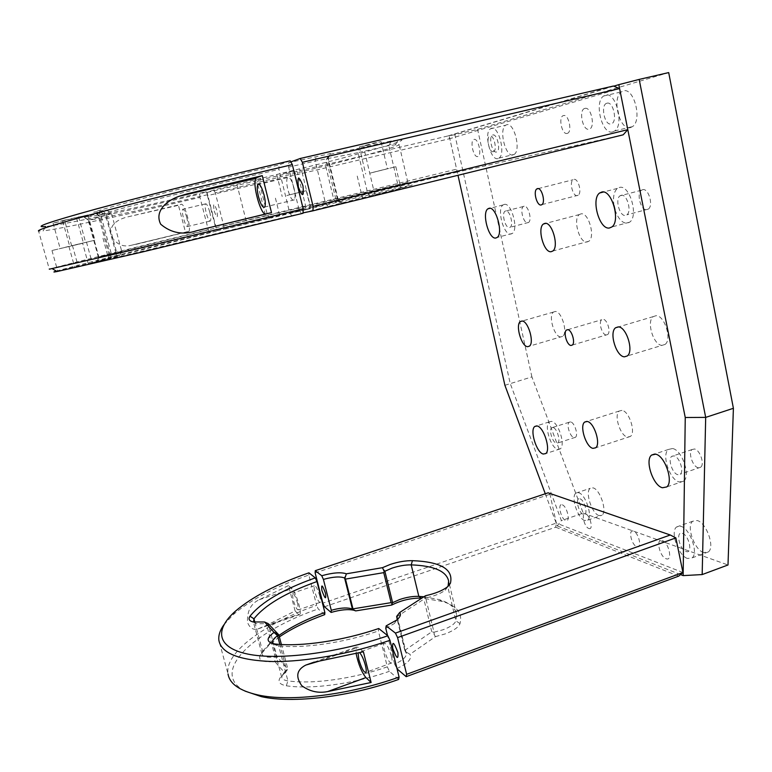 <?xml version="1.0" encoding="UTF-8"?>
<svg xmlns="http://www.w3.org/2000/svg" width="772" height="772" viewBox="0 0 772 772"><rect width="100%" height="100%" fill="white"/><g stroke="black" fill="none" stroke-linecap="round" stroke-linejoin="round"><path stroke-width="0.58" stroke-dasharray="3.86 2.9" d="M293.949 187.895C291.613 179.712 289.442 176.286 287.445 177.618C286.383 179.731 286.518 183.736 287.86 189.632C290.175 197.757 292.337 201.174 294.354 199.871C295.415 197.796 295.28 193.801 293.949 187.895M188.686 231.571L189.072 231.262C189.902 229.188 189.42 224.498 187.625 217.183C185.28 208.836 183.254 204.512 181.536 204.213L178.448 205.304L185.512 232.295L188.686 231.571L131.288 245.284C122.806 247.455 116.003 244.203 110.898 235.537C109.064 223.137 119.969 218.765 128.094 216.807L178.448 205.304M186.727 217.453C185.01 211.46 183.639 208.749 182.597 209.299C182.067 210.669 182.375 213.69 183.533 218.38C185.232 224.334 186.612 227.045 187.654 226.505C188.185 225.163 187.876 222.143 186.727 217.453M209.714 211.953C208.006 205.999 206.587 203.306 205.448 203.885C204.831 205.265 205.091 208.286 206.22 212.947C207.909 218.872 209.328 221.554 210.476 220.995C211.094 219.644 210.833 216.623 209.714 211.953M199.967 197.41L199.765 194.11C129.58 210.534 63.844 224.613 45.664 226.514L43.126 230.915C61.828 228.676 128.721 214.143 199.967 197.41L208.286 229.602C128.065 249.134 53.577 267.594 49.312 269.196L38.6 231.089L43.126 230.915M206.172 191.755L207.62 194.698L216.15 227.885L216.314 231.166L96.346 261.293L118.927 256.42L109.113 259.131L291.517 215.639L289.461 211.837L278.982 169.377L279.001 164.928C206.23 181.816 125.209 202.486 96.095 211.383L93.634 212.223L106.343 210.061L101.344 212.493L84.302 217.415C99.279 215.706 150.231 204.821 206.172 191.755L199.765 194.11M56.366 271.117C70.445 266.948 137.493 250.167 209.695 232.526L216.314 231.166M209.695 232.526L208.286 229.602M185.512 232.295L135.525 244.473M291.517 215.639L303.058 213.255M290.195 160.808L279.001 164.928M64.549 220.136L88.008 214.934L53.085 223.156L64.549 220.136L71.632 245.699L60.168 248.545L94.927 240.198L71.632 245.699M82.643 243.305L51.975 250.504L82.643 243.305L88.23 263.58L108.601 258.784L57.765 271.165L88.23 263.58M289.461 211.837L111.515 254.49L121.86 251.788L99.385 256.825L216.15 227.885M207.62 194.698C152.837 207.543 103.13 218.293 88.732 220.107L105.706 215.359L111.313 212.811L98.285 215.32L100.621 214.452C129.252 205.902 208.112 185.898 278.982 169.377M101.344 212.493L105.706 215.359L115.916 252.975L113.552 257.365M106.343 210.061L111.313 212.811L121.86 251.788L118.927 256.42M372.944 172.359L387.399 168.75L372.944 172.359M366.652 145.493L381.088 141.633L373.802 143.081L359.298 146.96L366.652 145.493M375.298 194.785L400.957 188.764L375.298 194.785M370.203 173.092L395.853 166.694L370.203 173.092M291.092 212.869L310.585 208.266L291.092 212.869M286.817 195.528L306.291 190.703L286.817 195.528M288.583 195.046L299.546 192.334L288.583 195.046M283.295 173.623L294.267 170.757L283.295 173.623M341.205 203.132L336.1 200.257L337.818 199.89L299.025 209.511L301.099 213.294L369.913 195.885L367.482 192.46L358.092 152.653L388.818 145.58L399.095 144.432C401.556 145.425 369.991 154.419 325.659 165.806L215.301 192.894L223.793 226.022L223.928 229.303L270.769 218.08L267.556 215.504L407.819 182.337L336.1 200.257L326.276 159.36L330.474 153.58L288.68 162.689L288.622 167.128L315.265 161.03L358.092 152.653L358.71 148.349L329.519 154.39M215.301 192.894L213.844 189.96L326.556 162.245C378.994 148.706 413.657 138.362 398.217 139.964L391.414 140.909L358.71 148.349M369.913 195.885L402.28 187.924C412.113 185.299 414.699 184.431 410.048 185.319L305.673 209.695L305.731 206.317L297.461 172.484L295.85 169.541M217.125 230.712L455.76 172.455L456.628 169.174L215.706 227.798L217.125 230.712L223.928 229.303M613.431 86.03L447.625 136.036L449.815 138.67L619.598 88.577M305.673 209.695L270.769 218.08M223.793 226.022L267.556 215.504L259.17 181.96L260.82 178.235M299.025 209.511L288.622 167.128M290.812 161.908L288.68 162.689M301.099 213.294L303.068 212.889M455.76 172.455L623.207 134.81M447.625 136.036L207.253 192.363L213.844 189.96M207.253 192.363L207.436 195.654L449.815 138.67L456.628 169.174M207.436 195.654L215.706 227.798M214.201 211.017C217.183 218.997 218.061 218.746 216.835 210.274C213.834 202.283 212.956 202.534 214.201 211.017M703.63 552.559C694.337 549.905 686.028 525.944 692.735 521.225L697.203 520.521C706.409 522.625 715.171 547.194 708.368 551.922L703.63 552.559M687.466 558.465C678.327 555.724 670.019 531.647 676.562 526.977L680.923 526.311C689.975 528.502 698.737 553.186 692.098 557.866L687.466 558.465M599.004 515.59C591.854 513.641 584.848 491.87 590.204 488.309L593.07 487.865C600.153 489.4 607.467 511.643 602.035 515.185L599.004 515.59M584.693 520.521C577.678 518.514 570.653 496.657 575.873 493.144L578.672 492.719C585.62 494.312 592.944 516.651 587.656 520.145L584.693 520.521M606.281 334.971C602.044 335.038 598.184 322.03 601.745 319.724L603.019 319.309C607.236 319.106 611.192 332.259 607.612 334.565L606.281 334.971M577.292 195.634C572.921 196.686 569.061 182.25 573.046 179.76L573.905 179.374C578.267 178.178 582.213 192.768 578.199 195.248L577.292 195.634M656.075 315.69L653.266 316.607C646.154 321.364 653.459 345.335 662.029 345.364L665.059 344.437C672.238 339.709 664.586 315.237 656.075 315.69M555.261 311.473L553.514 312.042C548.024 315.526 554.248 337.007 560.723 336.939L562.605 336.38C568.153 332.925 561.698 311.048 555.261 311.473M581.075 213.844L579.396 214.539C572.641 218.833 579.347 243.219 586.932 242.003L588.785 241.279C595.598 237.043 588.621 212.175 581.075 213.844M621.971 410.386L619.289 411.022C613.576 414.844 620.273 436.055 627.52 437.077L630.367 436.46C636.147 432.658 629.17 411.022 621.971 410.386M672.537 448.532L668.456 449.439C661.247 454.544 669.749 480.116 679.302 481.989L683.664 481.12C690.969 476.015 681.994 449.796 672.537 448.532M674.024 455.876L671.688 456.377C667.626 459.253 672.46 473.709 677.826 474.693L680.248 474.201C684.339 471.335 679.35 456.657 674.024 455.876M694.482 449.005L692.088 449.526C687.9 452.431 692.735 466.809 698.216 467.736L700.696 467.214C704.923 464.31 699.943 449.738 694.482 449.005M551.652 421.367L549.297 421.888C543.884 425.468 550.861 448.117 557.751 449.362L560.269 448.87C565.751 445.319 558.484 422.178 551.652 421.367M552.993 427.514L551.642 427.794C548.593 429.811 552.549 442.607 556.419 443.253L557.818 442.974C560.887 440.976 556.844 428.016 552.993 427.514M570.614 421.917L569.234 422.216C566.079 424.253 570.026 436.991 573.992 437.599L575.429 437.299C578.604 435.273 574.561 422.38 570.614 421.917M504.348 204.387L503.035 204.956C496.579 209.029 503.653 235.46 510.813 234.061L512.29 233.472C518.813 229.467 511.45 202.476 504.348 204.387M505.766 210.901L505.004 211.219C501.366 213.506 505.38 228.444 509.404 227.595L510.215 227.257C513.872 224.999 509.771 209.887 505.766 210.901M524.14 206.172L523.348 206.5C519.595 208.807 523.58 223.677 527.72 222.799L528.55 222.461C532.333 220.174 528.251 205.13 524.14 206.172M615.043 209.868C618.063 218.582 622.049 223.05 626.989 223.272L629.643 222.182C638.791 216.228 629.865 184.817 619.733 187.374L617.368 188.407C613.904 191.659 612.785 197.362 614.001 205.526M621.325 195.248L619.964 195.837C614.859 199.224 619.684 216.556 625.407 215.446L626.864 214.838C631.998 211.48 627.038 193.907 621.325 195.248M642.825 189.642L641.426 190.24C636.167 193.647 640.953 210.881 646.83 209.733L648.326 209.115C653.614 205.728 648.692 188.252 642.825 189.642M630.463 127.573C619.742 130.979 611.424 98.218 621.421 91.858L623.178 90.98C633.851 86.782 642.622 120.326 632.509 126.598L630.463 127.573M612.688 131.896C602.199 135.254 593.803 102.348 603.569 96.027L605.277 95.159C615.709 91.009 624.548 124.707 614.686 130.941L612.688 131.896M513.091 154.921C505.631 157.42 498.596 129.522 505.631 125.257L506.596 124.775C514.017 121.735 521.332 150.212 514.22 154.39L513.091 154.921M497.93 158.607C490.645 161.068 483.552 133.064 490.403 128.837L491.349 128.355C498.587 125.353 505.959 153.946 499.03 158.086L497.93 158.607M492.797 134.994C497.264 133.305 501.173 151.331 496.493 152.007C492.044 153.522 488.193 135.872 492.797 134.994M606.908 103.226C613.499 100.843 617.899 122.787 611.077 123.887C604.544 126 600.201 104.606 606.908 103.226M545.283 493.762L557.249 525.925L561.398 520.598L510.215 383.452L454.853 134.695L477.598 129.368L668.697 72.587M504.898 385.296L531.898 376.89L583.227 513.119L561.398 520.598M680.518 574.58L557.249 525.925M583.227 513.119L727.996 564.988M531.898 376.89L477.598 129.368M454.853 134.695L449.159 135.756L457.989 175.292M613.769 86.165L449.159 135.756M636.736 546.663C642.372 549.172 638.936 532.748 633.484 531.146C627.935 528.839 631.332 544.955 636.736 546.663M588.795 528.482C593.668 530.673 590.377 515.368 585.668 514.017C580.862 511.99 584.124 527.025 588.795 528.482M662.308 540.545C668.986 542.504 672.933 561.765 666.053 558.706C659.433 556.583 655.534 537.746 662.308 540.545M562.267 504.82C567.179 506.22 570.807 522.837 565.712 520.531C560.829 519.006 557.249 502.707 562.267 504.82M493.337 151.679C497.622 151.051 494.022 134.482 489.93 136.026C485.713 136.827 489.265 153.078 493.337 151.679M567.15 133.411C572.66 132.543 568.752 113.648 563.444 115.588C558.031 116.678 561.881 135.158 567.15 133.411M474.008 139.442C478.35 137.783 482.317 155.886 477.772 156.533C473.458 158.009 469.54 140.292 474.008 139.442M584.829 108.427C591.236 106.082 595.723 128.142 589.075 129.194C582.735 131.269 578.305 109.769 584.829 108.427M579.994 498.818C585.022 500.159 588.592 516.719 583.381 514.461C578.382 513.004 574.851 496.763 579.994 498.818M682.361 533.365C689.193 535.257 693.073 554.431 686.038 551.459C679.273 549.413 675.442 530.654 682.361 533.365M297.693 603.656C295.541 596.466 293.775 592.983 292.405 593.214L293.051 599.419C295.184 606.58 296.94 610.054 298.33 609.841L297.693 603.656M319.801 596.119C317.659 588.959 315.844 585.523 314.358 585.794C313.905 586.691 314.088 588.756 314.889 592.008C317.012 599.12 318.826 602.556 320.332 602.305C320.776 601.427 320.592 599.361 319.801 596.119M295.107 610.97L298.677 614.329L299.99 614.473C300.597 613.132 300.269 609.928 298.996 604.852C296.728 596.775 294.402 591.381 292.019 588.679L288.496 585.562L295.107 610.97L266.079 625.542L257.867 628.958C253.264 630.261 249.819 628.09 247.513 622.435C247.001 611.106 250.91 603.53 259.247 599.719L288.496 585.562M358.083 653.16L358.285 652.572L359.704 652.745M391.365 656.075C388.615 647.071 386.164 642.825 383.993 643.356C383.423 644.437 383.549 646.724 384.398 650.236C387.11 659.182 389.57 663.418 391.761 662.936C392.33 661.874 392.205 659.587 391.365 656.075M398.661 679.428L389.397 671.312L387.322 666.834L378.396 630.994L378.743 628.524M363.39 651.771L358.256 647.235L356.191 647.09L356.133 653.652M223.919 624.76L233.298 614.58C250.784 599.651 275.971 586.469 308.848 575.034L316.626 605.325C265.278 623.265 224.498 652.224 228.01 673.888L218.901 640.413M324.713 614.628L318.228 608.954L316.626 605.325M308.848 575.034L308.954 572.814M279.396 636.9L269.409 644.668L260.318 654.917C257.752 660.34 262.596 662.559 274.842 661.585L284.964 673.01L282.774 674.718C276.83 680.441 278.007 684.137 286.315 685.797C311.965 689.589 353.624 683.895 389.397 671.312M387.322 666.834C352.804 678.916 312.699 684.436 287.917 680.885C284.086 680.315 281.983 679.032 281.626 677.044L284.82 671.418L287.879 669.131L276.974 656.779L275.15 657.001C267.141 657.802 262.721 656.76 261.891 653.874L262.615 651.336L271.387 641.464L279.001 635.414M284.964 673.01L287.879 669.131L281.394 644.504M273.027 643.655L278.682 645.846C303.406 648.721 343.637 642.864 378.396 630.994M244.975 691.085C208.961 672.441 253.274 631.178 318.228 608.954M253.525 622.049L256.613 623.766L268.212 623.612L276.974 656.779L275.044 661.556M434.298 634.69L433.97 632.22L431.77 631.786L404.789 650.342L405.29 651.5L409.961 654.318L435.408 636.639L433.005 632.403M435.408 636.639L445.174 633.918C453.647 630.705 458.597 627.26 460.015 623.583C462.66 613.19 456.821 605.808 442.481 601.446L421.821 598.126M423.915 596.766L439.133 599.593C449.632 602.739 455.451 607.709 456.57 614.502L455.895 620.891C454.65 624.046 450.375 626.999 443.08 629.749L433.97 632.22L425.7 597.943C434.192 596.177 440.687 593.6 445.193 590.213L448.069 586.334M407.819 653.015L405.561 651.809L406.362 653.527C406.458 657.02 402.559 660.562 394.637 664.132L397.049 668.861M394.637 664.132L387.554 635.549M324.491 606.773L555.724 527.199L556.332 523.069L322.879 603.154M682.94 572.515L556.332 523.069L549.973 494.254L548.13 492.816M555.724 527.199L678.704 576.124M315.14 572.911L549.973 494.254M352.437 609.195L354.377 610.208M396.731 668.591C407.896 663.486 412.306 658.728 409.961 654.318M385.768 628.34L394.405 623.515L397.648 619.221M396.576 616.934L423.886 599.149L425.536 595.714M404.789 650.342L397.233 619.588M405.29 651.5L397.561 619.298M431.77 631.786L423.886 599.149M424.735 598.126L425.7 597.943L425.16 596.824M128.094 216.807L181.536 204.213M78.599 216.855L85.615 242.35M76.553 217.965L83.463 243.045M62.715 221.188L69.692 246.336M86.464 242.07L92.206 262.934M68.959 246.586L74.604 266.909M72.404 245.438L78.204 266.35M84.302 217.415L88.732 220.107L98.835 256.97L96.346 261.293M97.147 213.554L99.858 216.835L110.078 254.374L109.363 258.359M115.308 257.327L116.813 253.033L106.189 213.902L102.666 210.833M109.113 259.131L111.515 254.49L100.621 214.452L96.095 211.383M308.8 208.922L310.103 205.236L301.871 171.509L299.015 168.846M374.796 194.718L363.622 147.143M402.28 187.924L397.956 185.01L388.818 145.58L391.414 140.909M336.177 202.274L333.765 199.504L325.659 165.806L326.556 162.245M259.469 178.66L257.288 182.549L265.645 215.938L269.399 218.38M236.956 184.479L246.886 223.716M328.235 206.616L325.427 203.046L315.265 161.03L316.115 156.446M342.324 202.911L337.634 199.929L327.762 158.791L330.59 153.966M266.079 625.542L298.677 614.329M259.247 599.719L292.019 588.679M254.876 622.271L262.615 651.336L260.318 654.917M284.82 673.116L286.595 670.038L279.84 644.408M286.315 685.797L287.917 680.885L278.682 645.846L275.286 644.012M264.362 622.02L266.388 623.853L275.15 657.001L274.842 661.585M319.714 660.996L358.256 647.235M460.015 623.583L455.895 620.891L447.847 587.009L448.735 585.707M287.445 177.618L259.122 184.276M131.288 245.284L189.072 231.262M205.448 203.885L182.597 209.299M210.476 220.995L187.654 226.505M294.354 199.871L264.738 207.021M88.008 214.934L94.927 240.198M53.085 223.156L60.168 248.545M102.994 238.249L108.601 258.784M51.975 250.504L57.765 271.165M99.385 256.825L96.915 261.139M88.346 220.001L83.81 217.27M98.478 215.156L93.634 212.223M109.827 254.799L107.183 259.431M98.334 257.115L88.191 220.126M109.103 255.001L98.285 215.32M381.088 141.633L387.399 168.75M395.853 166.694L400.957 188.764M306.291 190.703L310.585 208.266M294.267 170.757L299.546 192.334M405.831 182.646L410.048 185.319M338.204 199.832L328.274 158.482M327.637 158.511L330.474 153.58M395.515 144.567L398.217 139.964M407.819 182.337L399.095 144.432M337.818 199.89L342.536 202.862M276.858 174.964L282.195 196.532M275.44 198.163L279.802 215.716M357.233 176.074L362.444 198.057M359.298 146.96L365.677 174.028M676.562 526.977L692.735 521.225M575.873 493.144L590.204 488.309M567.748 329.683L601.745 319.724M538.2 188.6L573.046 179.76M653.266 316.607L618.478 326.913M553.514 312.042L522.162 321.046M579.396 214.539L545.843 223.369M619.289 411.022L586.759 421.396M668.456 449.439L654.656 454.042M692.088 449.526L671.688 456.377M549.297 421.888L536.617 425.893M569.234 422.216L551.642 427.794M503.035 204.956L490.017 208.286M523.348 206.5L505.004 211.219M617.368 188.407L603.463 192.006M641.426 190.24L619.964 195.837M603.569 96.027L621.421 91.858M490.403 128.837L505.631 125.257M499.03 158.086L514.22 154.39M614.686 130.941L632.509 126.598M648.326 209.115L626.864 214.838M629.643 222.182L611.887 226.958M528.55 222.461L510.215 227.257M512.29 233.472L497.158 237.458M575.429 437.299L557.818 442.974M560.269 448.87L545.736 453.579M700.696 467.214L680.248 474.201M683.664 481.12L666.738 486.939M630.367 436.46L595.656 447.799M588.785 241.279L552.8 251.035M562.605 336.38L529.409 346.145M665.059 344.437L627.298 355.95M541.944 204.609L578.199 195.248M572.284 345.074L607.612 334.565M587.656 520.145L602.035 515.185M692.098 557.866L708.368 551.922M314.358 585.794L292.405 593.214M257.867 628.958L299.99 614.473M383.993 643.356L358.285 652.572M391.761 662.936L365.947 672.335M320.332 602.305L298.33 609.841M271.387 641.464L269.409 644.668M281.626 677.044L272.613 642.951M284.82 671.418L282.774 674.718M256.613 623.766L253.023 621.942M261.891 653.874L253.312 621.653M276.656 645.517L272.931 643.636M235.325 611.25L233.298 614.58M314.281 662.058L356.191 647.09M456.57 614.502L449.526 584.809M449.478 584.616L448.628 581.046M439.133 599.593L442.481 601.446M406.362 653.527L397.686 618.256M394.405 623.515L396.615 620.109M445.193 590.213L447.374 586.913"/><path stroke-width="1.16" d="M258.475 196.638C257.095 190.703 256.873 186.689 257.809 184.585C259.633 183.292 261.718 186.766 264.082 195.007C265.462 200.952 265.674 204.956 264.738 207.021C262.905 208.286 260.82 204.821 258.475 196.638M49.312 269.196L138.709 248.526L303.174 208.836L292.337 164.639C228.358 179.548 156.639 197.246 108.003 210.061C59.183 223.05 36.052 230.056 38.6 231.089M186.911 193.917L179.393 196.194C168.383 199.89 153.802 210.264 160.682 224.208C171.123 233.076 183.051 235.267 196.493 230.78L271.512 212.638L262.287 175.64L186.911 193.917L256.7 177.618L255.918 178.313C251.942 183.475 260.955 215.967 265.79 213.95L271.512 212.638M303.174 208.836L303.058 213.255L142.106 252.048L57.07 271.532C53.094 272.294 52.863 272.159 56.366 271.117M45.664 226.514C32.106 227.856 48.79 222.066 95.709 209.135C143.129 196.242 220.908 176.885 290.195 160.808L292.337 164.639M262.287 175.64L256.7 177.618M613.431 86.03L619.598 88.577L302.363 162.303L300.192 158.492L613.431 86.03M298.378 187.085C302.556 197.555 304.081 197.121 302.962 185.782C298.745 175.312 297.22 175.746 298.378 187.085M300.192 158.492L290.812 161.908M303.068 212.889L312.95 210.833L313.104 206.413L302.363 162.303M313.104 206.413L627.79 129.648L619.598 88.577M627.79 129.648L623.207 134.81L312.95 210.833M571.019 345.46C566.986 345.46 563.087 332.327 566.445 330.059L567.661 329.673C571.676 329.538 575.671 342.816 572.284 345.074L571.019 345.46M541.085 204.985C536.926 205.979 533.008 191.408 536.772 188.957L537.582 188.59C541.722 187.442 545.727 202.177 541.944 204.609L541.085 204.985M618.247 326.894L615.573 327.772C608.867 332.442 616.23 356.654 624.423 356.828L627.298 355.95C634.082 351.308 626.381 326.575 618.247 326.894M522.007 321.027L520.338 321.567C515.175 324.983 521.457 346.647 527.623 346.686L529.409 346.145C534.629 342.778 528.125 320.698 522.007 321.027M544.993 223.349L543.401 224.015C537.032 228.232 543.826 252.84 551.044 251.73L552.8 251.035C559.227 246.876 552.163 221.776 544.993 223.349M587.222 421.464L584.674 422.062C579.289 425.787 586.025 447.21 592.954 448.368L595.656 447.799C601.118 444.083 594.102 422.236 587.222 421.464M655.592 454.177L651.607 455.055C644.591 460.112 653.102 485.81 662.472 487.759L666.738 486.939C673.859 481.882 664.866 455.528 655.592 454.177M537.09 425.97L534.793 426.472C529.534 430.014 536.521 452.749 543.276 454.042L545.736 453.579C551.063 450.066 543.787 426.839 537.09 425.97M489.158 208.266L487.885 208.826C481.603 212.869 488.734 239.397 495.721 238.046L497.158 237.458C503.498 233.501 496.097 206.404 489.158 208.266M601.928 191.977L599.622 193C590.812 198.983 599.342 229.776 609.311 228.03L611.887 226.958C620.813 221.043 611.829 189.487 601.928 191.977M614.001 205.526L615.043 209.868M702.173 574.571L727.996 564.988L733.4 408.291L705.685 417.391L685.246 417.498L618.816 84.65L639.187 79.41L705.685 417.391L702.173 574.571L683.143 575.613L685.246 417.498M733.4 408.291L668.697 72.587L639.187 79.41M457.989 175.292L504.898 385.296L545.283 493.762M683.143 575.613L680.518 574.58M618.816 84.65L613.769 86.165M359.704 652.745C361.846 655.196 363.747 659.442 365.426 665.483C366.275 669.006 366.459 671.293 365.947 672.335C363.921 672.75 361.547 668.456 358.816 659.452L358.083 653.16M387.843 635.781L378.743 628.524C342.672 640.847 300.848 646.955 275.286 644.012L272.931 643.636C266.176 641.532 266.552 637.788 274.079 632.403L264.574 622L253.023 621.942C249.115 620.9 248.111 618.99 249.993 616.21C261.341 602.112 283.112 589.335 315.304 577.881L308.954 572.814C276.858 583.97 252.319 596.775 235.325 611.25C214.404 629.73 216.604 647.631 247.687 654.058C278.586 660.514 337.248 653.228 387.843 635.781L389.976 640.316C350.662 653.865 305.654 661.922 272.757 661.546C239.281 660.417 221.323 653.373 218.901 640.413C218.264 635.559 219.933 630.348 223.919 624.76M228.01 673.888C229.554 683.731 239.494 690.737 257.819 694.916C289.751 702.153 349.031 695.051 399.085 677.073L389.976 640.316M399.085 677.073L398.661 679.428C350.073 696.884 292.588 703.736 261.447 696.662L244.975 691.085M371.12 682.487L363.39 651.771L319.714 660.996L305.76 665.097C296.66 669.797 295.348 676.677 301.804 685.729C309.678 691.471 318.286 693.42 327.618 691.587L371.12 682.487L365.918 677.584C361.663 672.296 358.401 664.316 356.133 653.652M315.304 577.881L316.945 581.548L324.858 612.486L324.713 614.628C306.88 621.093 291.777 628.524 279.396 636.9M279.001 635.414C291.237 626.777 306.523 619.134 324.858 612.486M316.945 581.548C285.804 592.684 264.806 605.103 253.959 618.806L253.525 622.049M281.394 644.504L278.866 634.912L277.563 635.781C273.983 638.212 272.275 640.413 272.458 642.381L273.027 643.655M264.574 622L268.212 623.612L278.866 634.912L274.224 632.297M382.468 567.681L384.244 571.521L383.742 572.641L345.48 579.096L344.92 578.16L346.377 573.808L382.468 567.681L390.188 564.457C398.217 561.833 405.628 560.568 412.431 560.665C440.937 561.804 453.608 569.321 450.433 583.207L447.374 586.913C442.356 590.696 435.08 593.629 425.536 595.714L399.703 612.486L396.654 616.394L397.233 619.588M448.069 586.334L448.628 581.046C446.419 571.155 433.941 565.76 411.206 564.872C405.329 564.776 398.931 565.866 392.002 568.144L384.244 571.521M391.809 604.129L391.674 605.065L355.709 610.903L352.785 609.388L352.968 608.857L391.134 602.642L391.983 603.009L391.809 604.129L392.61 602.662L399.684 599.526C406.574 597.2 412.952 596.158 418.829 596.38L423.915 596.766M395.438 633.108L670.27 534.996L675.867 537.91L397.58 637.614L395.438 633.108L386.145 625.87L385.768 628.34L387.554 635.549M392.726 648.335C396.692 658.854 398.42 660.272 397.918 652.581C393.903 642.014 392.176 640.596 392.726 648.335M397.049 668.861L406.178 676.677L406.632 674.323L397.58 637.614M406.632 674.323L682.94 572.515L675.867 537.91M682.94 572.515L678.704 576.124L406.178 676.677M344.92 578.16L344.582 577.987C340.153 576.279 333.089 576.742 323.41 579.396L331.284 610.295L331.111 612.437L324.491 606.773L322.879 603.154L315.14 572.911L315.265 570.682L548.13 492.816L670.27 534.996M421.821 598.126L421.483 598.107C411.215 597.943 401.276 600.259 391.674 605.065M331.284 610.295C339.41 607.998 345.904 607.41 350.777 608.539L352.785 609.388M355.709 610.903L354.087 610.305C348.307 608.963 340.655 609.677 331.111 612.437M397.648 619.221L396.654 616.394M399.703 612.486C401.257 614.56 400.234 617.108 396.615 620.109L386.145 625.87M315.265 570.682L321.75 575.738C332.79 572.65 340.992 572.004 346.377 573.808M391.134 602.642L383.742 572.641M391.983 603.009L392.61 602.662L384.861 571.183L383.269 569.447M352.968 608.857L345.48 579.096M321.75 575.738L323.41 579.396M321.876 590.397C325.051 599.101 326.267 600.095 325.523 593.388C322.329 584.645 321.104 583.651 321.876 590.397M196.493 230.78L265.79 213.95M254.876 622.271L253.959 618.806L249.993 616.21M279.84 644.408L277.563 635.781L274.079 632.403M327.618 691.587L365.918 677.584M421.483 598.107L418.829 596.38L411.206 564.872L412.431 560.665M397.561 619.298L396.914 616.683L398.304 614.28M448.735 585.707L450.433 583.207M352.437 609.195L344.582 577.987L345.721 575.806M259.122 184.276L257.809 184.585M57.07 271.532L52.274 268.714M179.393 196.194L255.918 178.313M566.445 330.059L567.748 329.683M536.772 188.957L538.2 188.6M618.478 326.913L615.573 327.772M522.162 321.046L520.338 321.567M545.843 223.369L543.401 224.015M586.759 421.396L584.674 422.062M654.656 454.042L651.607 455.055M536.617 425.893L534.793 426.472M490.017 208.286L487.885 208.826M603.463 192.006L599.622 193M272.613 642.951L272.458 642.381M261.447 696.662L257.819 694.916M305.76 665.097L314.281 662.058M350.777 608.539L354.087 610.305"/></g></svg>

